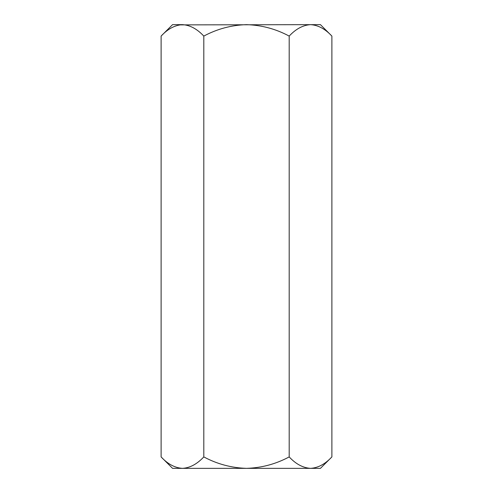 <?xml version="1.0" encoding="UTF-8"?>
<svg xmlns="http://www.w3.org/2000/svg" width="493" height="493" viewBox="0 0 493 493"><rect width="100%" height="100%" fill="white"/><g stroke="black" fill="none" stroke-linecap="round" stroke-linejoin="round"><path stroke-width="0.74" d="M331.888 456.912L320.45 468.35L172.55 468.35L161.112 456.912L161.112 36.088C167.756 28.939 174.867 25.125 182.459 24.65C189.953 25.088 197.071 28.902 203.806 36.088C217.179 28.927 231.408 25.112 246.5 24.65C261.573 25.106 275.803 28.921 289.194 36.088C295.837 28.939 302.955 25.125 310.541 24.65C318.04 25.088 325.158 28.902 331.888 36.088L331.888 456.912C325.158 464.098 318.04 467.912 310.541 468.35C302.955 467.875 295.837 464.061 289.194 456.912L289.194 36.088M161.112 456.912C167.756 464.061 174.867 467.875 182.459 468.35C189.953 467.912 197.071 464.098 203.806 456.912C217.179 464.073 231.408 467.888 246.5 468.35C261.573 467.894 275.803 464.079 289.194 456.912M203.806 456.912L203.806 36.088M182.459 468.35L179.507 468.116M331.888 36.088L320.45 24.65L179.507 24.884M182.459 24.65L172.55 24.65L161.112 36.088"/></g></svg>
